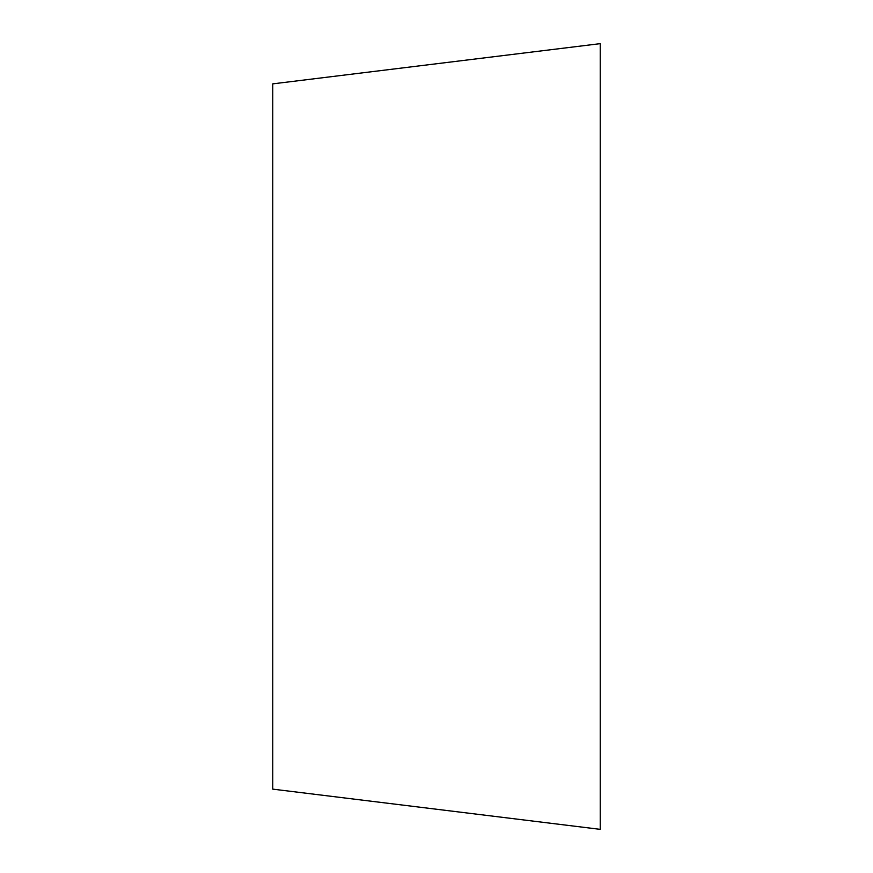 <?xml version="1.0" encoding="UTF-8"?>
<svg xmlns="http://www.w3.org/2000/svg" width="873" height="873" viewBox="0 0 873 873"><rect width="100%" height="100%" fill="white"/><g stroke="black" fill="none" stroke-linecap="round" stroke-linejoin="round"><path stroke-width="1.31" d="M600.242 829.35L600.242 43.65L272.758 83.863L272.758 789.137L600.242 829.35M600.242 655.623L600.242 217.377"/></g></svg>
